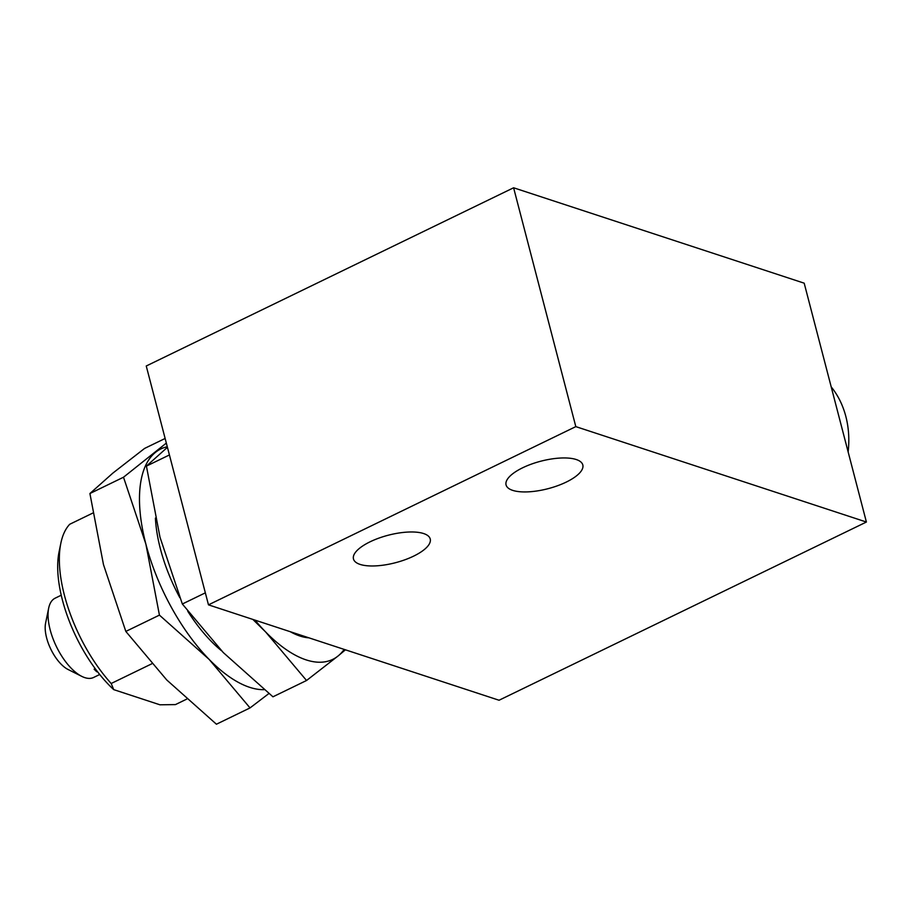 <?xml version="1.0" encoding="UTF-8"?>
<svg xmlns="http://www.w3.org/2000/svg" width="912" height="912" viewBox="0 0 912 912"><rect width="100%" height="100%" fill="white"/><g stroke="black" fill="none" stroke-linecap="round" stroke-linejoin="round"><path stroke-width="1.37" d="M370.055 541.819A39.661 14.216 -14.6 0 1 430.225 538.969A39.661 14.216 -14.6 0 1 413.649 556.126A39.661 14.216 -14.6 0 1 353.468 558.965A39.661 14.216 -14.6 0 1 370.055 541.819M522.644 467.788A39.661 14.216 -14.6 0 1 582.814 464.949A39.661 14.216 -14.6 0 1 566.238 482.095A39.661 14.216 -14.6 0 1 506.069 484.933A39.661 14.216 -14.6 0 1 522.644 467.788M290.21 631.685A105.746 48.017 64.1 0 0 299.911 636.006A105.746 48.017 64.1 0 0 308.963 637.841M167.432 447.302L146.422 466.1L159.988 537.191L182.343 604.006L223.258 652.536L272.95 696.802L306.546 680.5L338.284 655.819A132.194 60.021 -115.9 0 1 265.643 631.97A132.194 60.021 -115.9 0 1 254.995 620.126M165.129 438.467L144.598 448.419L112.86 473.1L89.912 493.529L103.478 564.608L125.822 631.423L166.736 679.953L216.429 724.219L250.036 707.917L268.88 693.553M186.698 699.128L175.435 704.6L159.919 704.794L113.704 689.62L111.184 683.498L151.791 663.799M61.241 595.217L55.165 598.169A44.061 20.007 64.1 0 0 48.678 608.144A44.061 20.007 64.1 0 0 81.772 676.373A44.061 20.007 64.1 0 0 84.759 677.616A44.061 20.007 64.1 0 0 93.628 677.456L99.716 674.504M575.814 426.622L208.472 604.85L146.251 365.997L513.604 187.781L804.19 283.176L866.4 522.029L575.814 426.622L513.604 187.781M208.472 604.85L499.046 700.245L866.4 522.029M344.166 649.401A132.194 60.021 -115.9 0 1 338.284 655.819L345.42 649.811M252.852 619.419L265.643 631.97L306.546 680.5M848.137 451.907A88.122 71.888 -71.8 0 0 831.197 386.882M146.422 466.1L169.427 454.951M182.343 604.006L205.337 592.846M155.416 518.073A105.746 48.017 64.1 0 0 179.846 597.713M187.712 611.165A105.746 48.017 64.1 0 0 221.491 650.723M264.092 689.666A132.194 60.021 -115.9 0 1 209.122 659.387A132.194 60.021 -115.9 0 1 145.863 544.042A132.194 60.021 -115.9 0 1 155.245 452.546A132.194 60.021 -115.9 0 1 167.284 446.755M166.337 443.084L123.508 477.227L145.863 544.042L159.429 615.121L209.122 659.387L250.036 707.917M89.912 493.529L123.508 477.227M125.822 631.423L159.429 615.121M92.785 513.08L69.711 524.275A105.746 48.017 64.1 0 0 60.842 543.244A105.746 48.017 64.1 0 0 111.184 683.498M60.842 543.244L59.075 551.863A97.641 44.335 64.1 0 0 113.704 689.62M96.775 671.791L94.141 669.191M48.678 608.144L45.6 623.124A29.959 13.6 64.1 0 0 68.104 669.511L81.772 676.373"/></g></svg>

